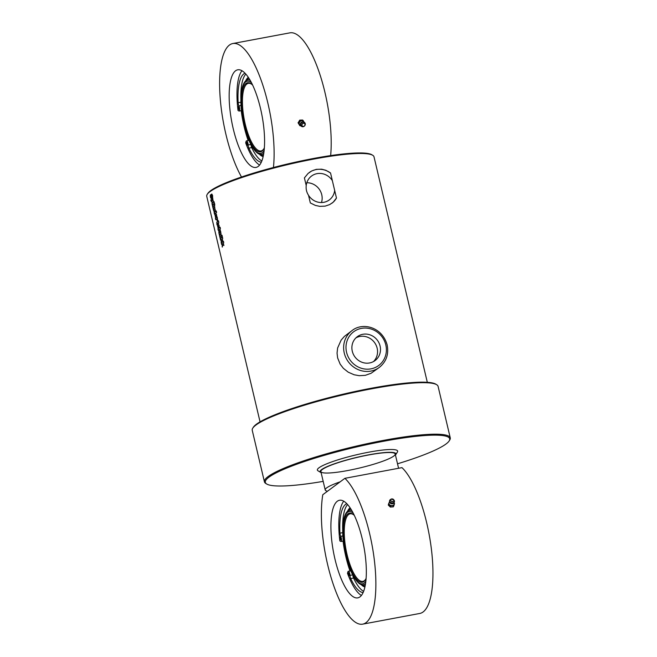 <?xml version="1.0" encoding="UTF-8"?>
<svg xmlns="http://www.w3.org/2000/svg" width="657" height="657" viewBox="0 0 657 657"><rect width="100%" height="100%" fill="white"/><g stroke="black" fill="none" stroke-linecap="round" stroke-linejoin="round"><path stroke-width="0.99" d="M380.083 346.025A14.881 13.978 -126.6 0 1 375.057 360.57A14.881 13.978 -126.6 0 1 354.961 356.956A14.881 13.978 -126.6 0 1 357.318 336.68A14.881 13.978 -126.6 0 1 380.083 346.025M379.319 367.411L371.098 373.275L365.284 375.336L359.256 375.689L354.139 374.769L348.235 372.182L343.348 368.306L340.162 364.15L337.632 357.934L337.049 353.129L337.616 347.996L341.123 340.121L344.399 336.392L352.004 330.611A22.913 21.533 53.4 0 0 348.366 361.843A22.913 21.533 53.4 0 0 379.319 367.411C386.349 361.687 388.952 354.18 387.145 344.9C382.07 326.611 362.27 322.152 352.004 330.611M373.505 361.555A14.881 13.978 53.4 0 0 377.151 348.202A14.881 13.978 53.4 0 0 355.93 337.87M321.487 202.537A14.881 13.978 53.4 0 0 321.749 194.71A14.881 13.978 53.4 0 0 306.811 182.745M308.527 195.301C306.589 192.296 305.825 189.035 306.219 185.529A14.881 13.978 -126.6 0 1 311.574 176.027A14.881 13.978 -126.6 0 1 332.352 180.642L334.659 190.407A14.881 13.978 -126.6 0 1 329.305 199.917A14.881 13.978 -126.6 0 1 308.527 195.301L310.334 202.939L315.335 205.403L319.778 206.355L325.108 206.134L329.699 204.59L333.132 202.257L336.466 198.053A19.094 17.944 -126.6 0 1 331.957 203.21M309.192 172.545A19.094 17.944 -126.6 0 1 330.545 172.996L332.352 180.642M306.219 185.529L304.413 177.891L308.1 173.423L311.73 170.951L316.263 169.366L321.634 169.186L325.88 170.286L330.545 172.996M260.049 421.851L206.741 196.328A85.936 12.237 -13.3 0 1 207.201 194.406A85.936 12.237 -13.3 0 1 313.972 159.043A85.936 12.237 -13.3 0 1 372.724 155.282A85.936 12.237 -13.3 0 1 373.997 156.785L427.313 382.308M334.659 190.407L336.466 198.053M218.132 228.291L217.344 224.858A85.936 12.237 -13.3 0 1 218.354 224.103L219.142 225.54L219.175 227.519A85.936 12.237 166.7 0 0 218.51 227.995L218.05 226.041A85.936 12.237 166.7 0 0 217.672 226.328L217.796 226.829A85.936 12.237 -13.3 0 1 218.116 226.575L218.461 228.036A85.936 12.237 166.7 0 0 218.132 228.291L218.075 228.316M217.656 226.64L218.255 226.55M218.28 228.266L217.483 224.834L218.428 224.07M217.229 224.62A85.936 12.237 166.7 0 0 216.974 224.825L216.802 222.222A85.936 12.237 -13.3 0 1 217.845 221.45L217.689 220.801A85.936 12.237 -13.3 0 1 217.968 220.612L218.116 221.261A85.936 12.237 -13.3 0 1 218.51 220.998L218.855 222.46A85.936 12.237 166.7 0 0 218.469 222.723L218.65 223.511A85.936 12.237 166.7 0 0 218.379 223.7L218.19 222.912A85.936 12.237 166.7 0 0 217.147 223.684L217.229 224.62M217.664 220.571A85.936 12.237 166.7 0 0 217.163 220.924L216.818 219.463A85.936 12.237 -13.3 0 1 217.204 219.192L217.089 218.682A85.936 12.237 166.7 0 0 215.759 219.693L215.414 218.231A85.936 12.237 -13.3 0 1 217.106 216.974L217.451 218.436A85.936 12.237 166.7 0 0 217.385 218.477L217.664 220.571M217.311 220.9L217.089 218.682M215.159 209.583L215.734 211.439A85.936 12.237 -13.3 0 1 216.243 211.094L216.596 212.556A85.936 12.237 166.7 0 0 214.445 214.125L213.862 210.503A85.936 12.237 -13.3 0 1 215.077 209.599L215.118 209.583M214.995 209.296A85.936 12.237 166.7 0 0 213.558 210.38L213.213 208.918A85.936 12.237 -13.3 0 1 214.535 207.916L214.42 207.407A85.936 12.237 166.7 0 0 213.098 208.409L212.745 206.947A85.936 12.237 -13.3 0 1 214.437 205.69L214.782 207.152A85.936 12.237 166.7 0 0 214.724 207.193L214.995 209.296M213.706 210.355L213.361 208.893L214.584 207.366M214.831 205.083A85.936 12.237 166.7 0 0 214.478 205.321L214.133 203.859A85.936 12.237 -13.3 0 1 214.478 203.621L214.831 205.083M214.371 205.395A85.936 12.237 166.7 0 0 212.679 206.651L212.334 205.189A85.936 12.237 -13.3 0 1 214.026 203.933L214.371 205.395M214.412 203.317A85.936 12.237 166.7 0 0 212.26 204.885L211.915 203.424A85.936 12.237 -13.3 0 1 214.067 201.855L214.412 203.317M213.213 200.516L213.55 201.945L211.603 202.069L210.749 200.024A85.936 12.237 -13.3 0 1 210.938 199.859L211.234 200.631L212.613 197.971L212.958 199.432L212.162 200.714L213.238 200.516M213.697 201.921L211.751 202.036L210.889 199.999L211.382 200.599L212.753 197.946M210.683 196.911L211.193 196.944L211.85 194.053L212.622 195.63L212.589 197.593A85.936 12.237 166.7 0 0 212.186 197.864L211.841 196.402A85.936 12.237 -13.3 0 1 212.268 196.106L211.932 195.753L211.488 198.537A85.936 12.237 166.7 0 0 211.234 198.734L210.412 197.166L210.33 195.08A85.936 12.237 -13.3 0 1 210.79 194.735L211.135 196.197A85.936 12.237 166.7 0 0 210.675 196.55L210.815 197.149A85.936 12.237 -13.3 0 1 211.053 196.969L211.447 194.258A85.936 12.237 -13.3 0 1 211.71 194.078L211.809 194.037M212.334 197.839L212.071 195.622M215.619 217.631L214.823 214.198A85.936 12.237 -13.3 0 1 215.833 213.443L216.629 214.872L216.654 216.851A85.936 12.237 166.7 0 0 215.997 217.336L215.529 215.381A85.936 12.237 166.7 0 0 215.159 215.668L215.274 216.161A85.936 12.237 -13.3 0 1 215.595 215.915L215.939 217.377A85.936 12.237 166.7 0 0 215.619 217.631L215.553 217.656M215.135 215.981L215.734 215.89M215.759 217.598L214.962 214.174L215.907 213.41M219.454 230.821L218.888 232.931L218.838 229.876A85.936 12.237 166.7 0 0 218.272 230.328L217.927 228.866A85.936 12.237 -13.3 0 1 220.079 227.297L220.423 228.759A85.936 12.237 166.7 0 0 219.381 229.474L220.144 229.81L220.497 231.321L219.454 230.821L220.637 231.297M221.195 235.502A85.936 12.237 166.7 0 0 219.758 236.586L219.405 235.124A85.936 12.237 -13.3 0 1 220.736 234.122L220.612 233.613A85.936 12.237 166.7 0 0 219.29 234.615L218.945 233.153A85.936 12.237 -13.3 0 1 220.637 231.896L220.982 233.358A85.936 12.237 166.7 0 0 220.916 233.399L221.195 235.502M219.898 236.553L219.553 235.091L220.777 233.572M221.861 237.078A85.936 12.237 166.7 0 0 220.169 238.343L219.824 236.881A85.936 12.237 -13.3 0 1 221.516 235.617L221.861 237.078M222.321 236.775A85.936 12.237 166.7 0 0 221.967 237.013L221.623 235.551A85.936 12.237 -13.3 0 1 221.976 235.313L222.321 236.775M221.77 240.618L221.204 242.729L221.154 239.674A85.936 12.237 166.7 0 0 220.588 240.125L220.243 238.663A85.936 12.237 -13.3 0 1 222.395 237.095L222.739 238.557A85.936 12.237 166.7 0 0 221.696 239.271L222.452 239.608L222.813 241.119L221.77 240.618L222.953 241.094M222.789 244.93L222.23 247.04L222.173 243.985A85.936 12.237 166.7 0 0 221.606 244.437L221.261 242.975A85.936 12.237 -13.3 0 1 223.413 241.406L223.758 242.868A85.936 12.237 166.7 0 0 222.715 243.583L223.479 243.919L223.832 245.431L222.789 244.93L223.971 245.406M221.754 244.404L221.409 242.942L223.552 241.382M222.37 247.016L222.173 243.985M220.736 240.092L220.391 238.631L222.534 237.07M221.352 242.704L221.154 239.674M222.107 236.98L222.115 235.288M220.317 238.31L219.972 236.849L221.655 235.592M219.43 234.59L219.085 233.128L220.777 231.872M218.42 230.295L218.075 228.833L220.218 227.273M219.036 232.907L218.838 229.876M216.186 214.896L216.449 215.365A85.78 12.212 -13.3 0 0 216.046 215.66L215.898 215.685A85.936 12.237 -13.3 0 1 216.309 215.397L216.186 214.896A85.936 12.237 166.7 0 0 215.783 215.192L215.898 215.685M216.137 217.311L215.529 215.381M211.382 198.71L210.56 197.141L210.93 194.702M212.408 204.853L212.063 203.391L214.207 201.83M212.819 206.626L212.474 205.156L214.166 203.908M214.617 205.296L214.625 203.596M213.238 208.384L212.893 206.922L214.576 205.666M214.256 212.236L214.387 212.433A85.936 12.237 -13.3 0 1 215.43 211.644L215.307 211.143A85.936 12.237 166.7 0 0 214.264 211.924L214.527 212.4A85.78 12.212 -13.3 0 1 215.578 211.62L215.356 211.135M215.734 211.439L216.391 211.069M214.584 214.092L214.001 210.478L215.217 209.575M215.907 219.66L215.562 218.198L217.245 216.941M218.518 223.676L218.19 222.912M218.116 221.261L218.65 220.974M217.122 224.793L216.941 222.197L218.108 220.588M218.707 225.556L218.97 226.033A85.78 12.212 -13.3 0 0 218.567 226.32L218.42 226.345A85.936 12.237 -13.3 0 1 218.83 226.057L218.707 225.556A85.936 12.237 166.7 0 0 218.305 225.852L218.42 226.345M218.658 227.971L218.05 226.041M372.724 155.282L371.821 154.732A85.172 12.13 166.7 0 0 313.586 158.46A85.172 12.13 166.7 0 0 207.768 193.511L207.201 194.406M264.418 481.811L252.239 430.302A95.487 13.592 -13.3 0 1 252.756 428.167A95.487 13.592 -13.3 0 1 371.386 388.87A95.487 13.592 -13.3 0 1 436.667 384.698A95.487 13.592 -13.3 0 1 438.088 386.365L450.259 437.874A95.487 13.592 166.7 0 0 383.565 440.379A95.487 13.592 166.7 0 0 264.418 481.811A95.487 13.592 166.7 0 0 265.83 483.486L266.734 484.028A94.723 13.485 -13.3 0 1 383.524 441.274A94.723 13.485 -13.3 0 1 449.174 440.904A94.723 13.485 -13.3 0 1 397.518 463.801M436.667 384.698L435.763 384.148A94.723 13.485 166.7 0 0 371 388.295A94.723 13.485 166.7 0 0 253.323 427.272L252.756 428.167M449.174 440.904L449.741 440.009A95.487 13.592 166.7 0 0 450.259 437.874M323.178 481.376A94.723 13.485 -13.3 0 1 266.734 484.028M321.117 472.638A38.96 5.543 -13.3 0 1 320.698 472.432L317.98 470.79A41.251 5.872 -13.3 0 1 368.84 452.172A41.251 5.872 -13.3 0 1 397.428 452.008L395.736 454.693A38.96 5.543 -13.3 0 1 395.457 455.063M368.52 454.997A38.196 5.437 -13.3 0 1 395.202 453.995A38.196 5.437 -13.3 0 1 359.28 468.08A38.196 5.437 -13.3 0 1 320.862 471.57A38.196 5.437 -13.3 0 1 368.52 454.997M320.698 472.432A38.96 5.543 -13.3 0 1 368.733 454.841A38.96 5.543 -13.3 0 1 395.736 454.693M340.129 481.852A38.196 5.437 166.7 0 0 325.215 489.966A38.196 5.437 166.7 0 0 327.539 491.198M388.525 503.96L388.312 505.102L390.324 507.056L393.329 506.851L393.789 505.956L394.537 503.558L393.551 505.66L390.545 505.857L388.525 503.96L389.552 501.841M393.559 502.441L394.537 503.558M393.929 502.892A2.677 1.987 -169.3 0 1 394.077 504.453A2.677 1.987 -169.3 0 1 392.081 505.603A2.677 1.987 -169.3 0 1 389.568 504.748A2.677 1.987 -169.3 0 1 389.051 502.745A2.677 1.987 -169.3 0 1 389.609 502.079M393.329 506.851L393.551 505.66M390.324 507.056L390.545 505.857M392.508 502.884A2.439 1.815 -169.3 0 1 390.201 502.088A2.439 1.815 -169.3 0 1 389.765 500.24A2.439 1.815 -169.3 0 1 390.324 499.624L390.956 499.197A1.766 1.306 10.7 0 0 390.652 500.724A1.766 1.306 10.7 0 0 392.533 501.554A1.766 1.306 10.7 0 0 393.724 499.722A1.766 1.306 10.7 0 0 390.956 499.197L393.724 499.722L394.159 500.347A2.439 1.815 -169.3 0 1 394.455 501.119A2.439 1.815 -169.3 0 1 392.508 502.884M394.455 501.119A2.48 2.48 0 0 1 392.812 503.697A2.02 1.503 -169.3 0 1 392.196 503.82A2.02 1.503 -169.3 0 1 390.357 503.237A2.48 2.48 0 0 1 389.773 500.232M361.383 595.456A49.653 15.44 79.4 0 1 347.496 573.29L347.914 571.828A3.055 0.953 79.4 0 1 348.325 571.278A3.055 0.953 79.4 0 1 349.976 575.401A3.055 0.953 -100.6 0 0 350.698 578.579A45.333 14.101 -100.6 0 0 363.091 592.606M349.237 575.754A1.528 0.476 79.4 0 1 349.171 575.787A1.528 0.476 79.4 0 1 348.424 574.374A1.528 0.476 79.4 0 1 348.604 572.781A1.528 0.476 79.4 0 1 349.335 574.087A1.528 0.476 79.4 0 1 349.237 575.754M340.769 539.955A1.528 0.476 79.4 0 1 340.704 539.988A1.528 0.476 79.4 0 1 339.956 538.576A1.528 0.476 79.4 0 1 340.145 536.983A1.528 0.476 79.4 0 1 340.868 538.288A1.528 0.476 79.4 0 1 340.769 539.955M352.842 575.105A3.055 0.953 -100.6 0 0 353.556 578.045A45.333 14.101 -100.6 0 0 363.617 591.349M347.619 504.576A45.333 14.101 -100.6 0 0 342.708 529.928M346.789 503.673A45.333 14.101 -100.6 0 0 339.965 533.18A3.055 0.953 -100.6 0 0 340.737 536.334A3.055 0.953 79.4 0 1 341.509 539.537A3.055 0.953 79.4 0 1 340.991 541.491A3.055 0.953 79.4 0 1 340.728 541.434L339.85 540.933A49.653 15.44 79.4 0 1 343.742 501.201M365.867 581.1A36.71 11.415 79.4 0 1 364.15 583.079A36.71 11.415 79.4 0 1 354.821 578.39L355.404 579.236A37.86 11.777 -100.6 0 0 361.005 584.541A37.86 11.777 -100.6 0 0 365.029 584.081A37.86 11.777 -100.6 0 0 365.53 583.654M351.881 510.703A37.86 11.777 -100.6 0 0 347.339 511.507A37.86 11.777 -100.6 0 0 344.03 518.488L343.8 519.49A36.71 11.415 79.4 0 1 353.113 512.969M365.67 579.269A34.378 10.693 79.4 0 1 362.828 581.379A34.378 10.693 79.4 0 1 346.001 549.556A34.378 10.693 79.4 0 1 350.181 513.807A34.378 10.693 79.4 0 1 353.589 514.743M354.337 515.433A35.141 10.931 -100.6 0 0 353.195 514.431A35.141 10.931 -100.6 0 0 345.056 549.737A35.141 10.931 -100.6 0 0 365.415 579.704A35.141 10.931 -100.6 0 0 366.113 578.357M354.821 578.39A36.71 11.415 79.4 0 1 343.8 519.49M337.312 501.242A49.653 15.44 79.4 0 1 339.488 500.264A49.653 15.44 79.4 0 1 362.262 538.945A49.653 15.44 79.4 0 1 357.761 597.87A49.653 15.44 79.4 0 1 334.175 555.567A49.653 15.44 79.4 0 1 337.312 501.242M322.784 494.721L344.892 478.321L401.977 467.636A76.384 23.751 -100.6 0 1 431.403 549.178A76.384 23.751 -100.6 0 1 419.766 613.466L362.68 624.15A76.384 23.751 79.4 0 1 331.563 579.096A76.384 23.751 79.4 0 1 322.784 494.721M344.892 478.321A76.384 23.751 79.4 0 1 374.318 559.863A76.384 23.751 79.4 0 1 362.68 624.15M303.214 120.576L302.581 120.026L299.699 120.132L298.114 122.884L299.921 125.774L298.689 123.286L300.339 120.683L303.214 120.576L304.092 122.259M298.048 122.728L298.689 123.286M301.44 125.791L299.921 125.774M300.996 125.766A2.677 2.365 -49.1 0 1 301.859 120.707A2.677 2.365 -49.1 0 1 304.051 122.251M299.699 120.132L300.339 120.683M303.197 122.103A2.439 2.16 -49.1 0 1 304.634 125.848A2.439 2.16 -49.1 0 1 300.791 124.132A2.439 2.16 -49.1 0 1 303.197 122.103M300.758 125.093A2.02 1.79 -49.1 0 1 303.353 122.103M259.605 165.047A49.653 15.44 79.4 0 1 245.677 142.856L246.096 141.395A3.055 0.953 79.4 0 1 246.498 140.844A3.055 0.953 79.4 0 1 248.149 144.967A3.055 0.953 -100.6 0 0 248.88 148.145A45.333 14.101 -100.6 0 0 261.33 162.18M247.41 145.32A1.528 0.476 79.4 0 1 247.344 145.353A1.528 0.476 79.4 0 1 246.597 143.94A1.528 0.476 79.4 0 1 246.786 142.347A1.528 0.476 79.4 0 1 247.508 143.653A1.528 0.476 79.4 0 1 247.41 145.32M238.951 109.522A1.528 0.476 79.4 0 1 238.885 109.555A1.528 0.476 79.4 0 1 238.13 108.142A1.528 0.476 79.4 0 1 238.319 106.549A1.528 0.476 79.4 0 1 239.041 107.855A1.528 0.476 79.4 0 1 238.951 109.522M251.015 144.671A3.055 0.953 -100.6 0 0 251.73 147.611A45.333 14.101 -100.6 0 0 261.847 160.94M245.841 74.093A45.333 14.101 -100.6 0 0 240.881 99.494M245.028 73.214A45.333 14.101 -100.6 0 0 238.146 102.747A3.055 0.953 -100.6 0 0 238.91 105.9A3.055 0.953 79.4 0 1 239.682 109.103A3.055 0.953 79.4 0 1 239.164 111.058A3.055 0.953 79.4 0 1 238.91 111L238.023 110.499A49.653 15.44 79.4 0 1 241.948 70.726M262.964 121.184L262.784 120.026M263.843 148.835A34.378 10.693 79.4 0 1 261.01 150.946A34.378 10.693 79.4 0 1 244.174 119.122A34.378 10.693 79.4 0 1 248.354 83.365A34.378 10.693 79.4 0 1 251.762 84.31M252.658 85.147A35.141 10.931 -100.6 0 0 251.376 83.997A35.141 10.931 -100.6 0 0 243.23 119.303A35.141 10.931 -100.6 0 0 263.588 149.27A35.141 10.931 -100.6 0 0 264.369 147.726M264.13 150.519A36.71 11.415 79.4 0 1 262.324 152.646A36.71 11.415 79.4 0 1 252.994 147.948A36.71 11.415 79.4 0 1 241.973 89.056A36.71 11.415 79.4 0 1 251.417 82.634M252.994 147.948L253.577 148.802A37.86 11.777 -100.6 0 0 259.178 154.108A37.86 11.777 -100.6 0 0 263.202 153.648A37.86 11.777 -100.6 0 0 263.786 153.138M250.161 80.318A37.86 11.777 -100.6 0 0 245.513 81.074A37.86 11.777 -100.6 0 0 242.211 88.054L241.973 89.056M260.509 108.495A49.653 15.44 79.4 0 1 258.176 166.443A49.653 15.44 79.4 0 1 256 167.42A49.653 15.44 79.4 0 1 231.691 121.463A49.653 15.44 79.4 0 1 237.735 69.814A49.653 15.44 79.4 0 1 260.509 108.495M241.497 177.004A76.384 23.751 79.4 0 1 220.013 95.536A76.384 23.751 79.4 0 1 232.816 43.534A76.384 23.751 79.4 0 1 262.841 85.18A76.384 23.751 79.4 0 1 273.443 167.502M330.652 155.586A76.384 23.751 -100.6 0 0 319.696 73.781A76.384 23.751 -100.6 0 0 289.901 32.85L232.816 43.534M385.815 344.95A21.008 19.743 -126.6 0 1 360.521 367.986A21.008 19.743 -126.6 0 1 352.234 332.935A21.008 19.743 -126.6 0 1 385.815 344.95M392.516 501.398A1.626 1.207 -169.3 0 1 390.677 499.657A1.626 1.207 -169.3 0 1 393.42 499.476A1.626 1.207 -169.3 0 1 392.516 501.398M353.556 578.045L350.698 578.579M342.716 532.663L339.965 533.18M342.847 535.94L340.737 536.334M352.727 574.891L349.976 575.401M350.074 507.804A40.75 12.672 -100.6 0 0 347.446 511.409M361.145 584.599A40.75 12.672 -100.6 0 0 364.906 587.013M349.992 570.966A48.889 15.201 79.4 0 1 343.036 541.105M303.608 123.286A1.626 1.437 -49.1 0 1 304.725 125.561A1.626 1.437 -49.1 0 1 302.097 125.659A1.626 1.437 -49.1 0 1 303.608 123.286M303.583 123.13A1.766 1.56 130.9 0 0 301.957 125.701A1.766 1.56 130.9 0 0 304.807 125.594A1.766 1.56 130.9 0 0 303.583 123.13M251.73 147.611L248.88 148.145M240.889 102.229L238.146 102.747M241.02 105.506L238.91 105.9M250.9 144.45L248.149 144.967M248.165 140.532A48.889 15.201 79.4 0 1 241.209 110.672M248.305 77.329A40.75 12.672 -100.6 0 0 245.619 80.975M259.318 154.165A40.75 12.672 -100.6 0 0 263.145 156.596M320.862 471.57L325.215 489.966M395.202 453.995L398.577 468.269M343.274 541.064L340.991 541.491M350.772 570.826L348.325 571.278M350.674 508.715A43.92 43.92 0 0 0 347.339 511.507M360.997 584.541A43.92 43.92 0 0 0 365.128 585.945M342.995 541.113L349.943 570.974M305.094 123.229A2.48 2.48 0 0 0 301.637 122.12A2.48 2.48 0 0 0 302.097 126.653M241.448 110.631L239.164 111.058M248.946 140.393L246.498 140.844M248.904 78.232A43.92 43.92 0 0 0 245.513 81.074M259.17 154.108A43.92 43.92 0 0 0 263.367 155.528M241.176 110.68L248.116 140.541"/></g></svg>
